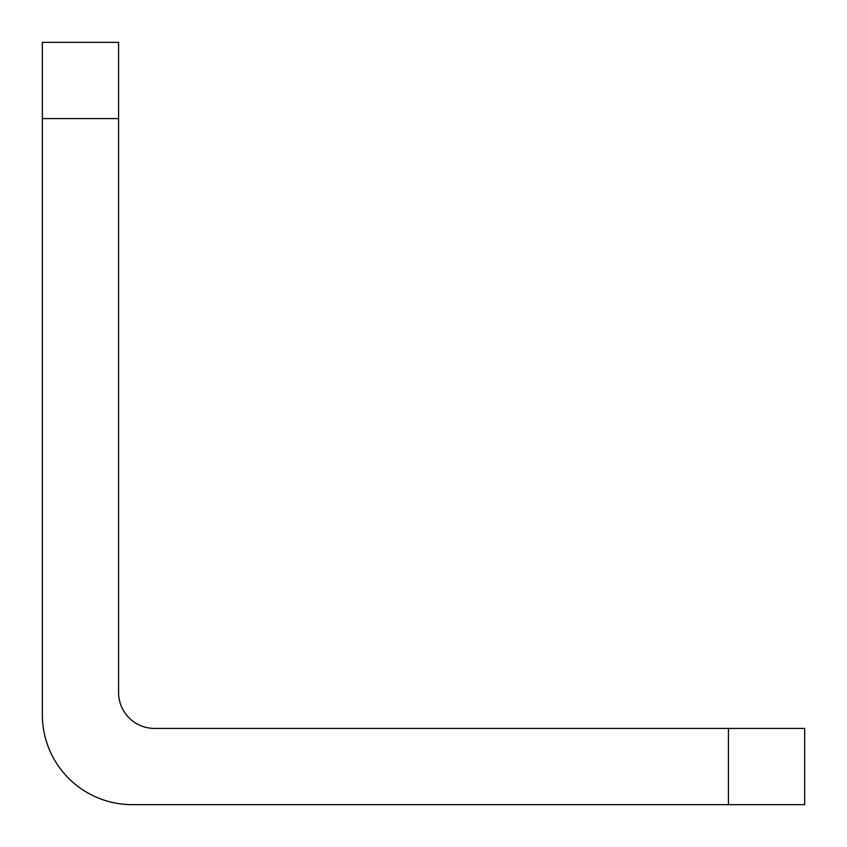 <?xml version="1.0" encoding="UTF-8"?>
<svg xmlns="http://www.w3.org/2000/svg" width="847" height="847" viewBox="0 0 847 847"><rect width="100%" height="100%" fill="white"/><g stroke="black" fill="none" stroke-linecap="round" stroke-linejoin="round"><path stroke-width="1.27" d="M728.42 804.65L804.65 804.65L804.65 728.42L728.42 728.42L728.42 804.65L132.185 804.65A89.835 89.835 0 0 1 42.35 714.815L42.35 118.58L118.58 118.58L118.58 692.486A35.934 35.934 0 0 0 154.514 728.42L728.42 728.42M42.35 42.35L118.58 42.35L42.35 42.35L42.35 118.58M118.58 118.58L118.58 42.35"/></g></svg>
